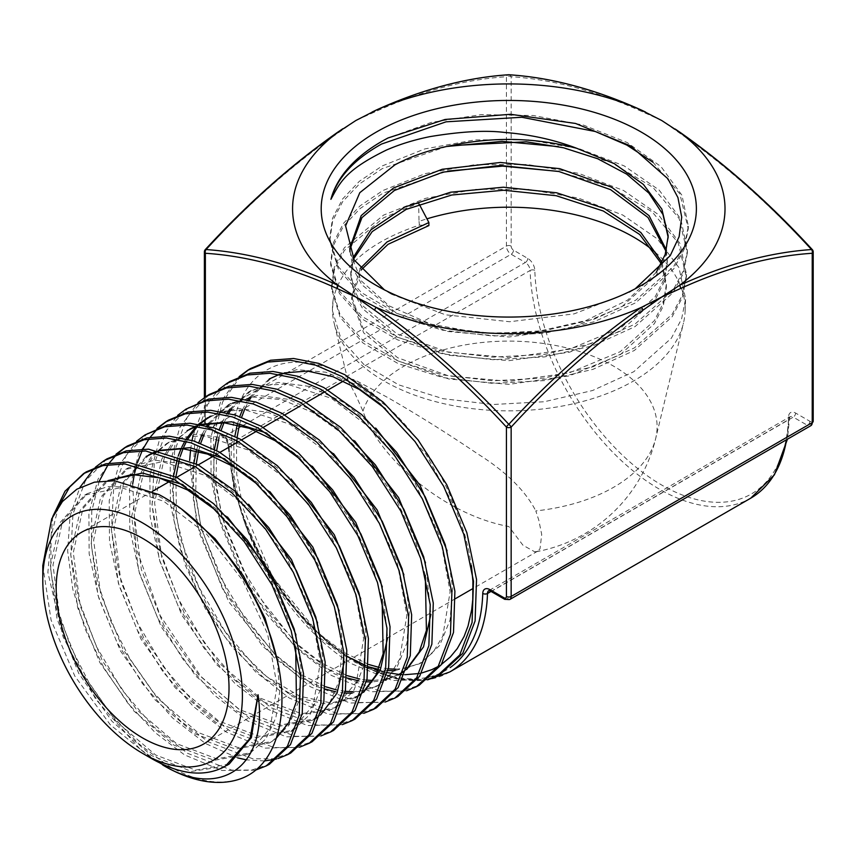 <?xml version="1.0" encoding="UTF-8"?>
<svg xmlns="http://www.w3.org/2000/svg" width="856" height="856" viewBox="0 0 856 856"><rect width="100%" height="100%" fill="white"/><g stroke="black" fill="none" stroke-linecap="round" stroke-linejoin="round"><path stroke-width="0.64" stroke-dasharray="4.28 3.21" d="M384.419 289.852L391.588 294.271L445.441 314.805L509.609 321.728L574.098 313.885L629.374 292.324L641.444 285.348M629.374 292.324L635.184 288.804M362.976 411.126A148.302 85.621 180 0 1 464.808 344.957A148.302 85.621 180 0 1 613.656 366.186A148.302 85.621 180 0 1 655.685 438.507L655.685 438.507A148.302 85.621 180 0 1 535.803 510.914L538.798 520.181L541.72 534.529L539.997 548.846L537.75 551.125L534.861 551.863L522.995 545.261L508.796 526.515C442.263 514.317 378.138 456.505 362.976 411.126L355.08 393.717L348.05 380.77L348.199 378.331L354.662 379.829L387.105 397.195C416.07 413.769 446.286 432.676 477.755 453.915C505.939 471.592 525.295 490.584 535.803 510.914M655.15 252.21A176.368 101.821 180 0 1 685.11 311.263A176.368 101.821 180 0 1 683.473 323.044A176.368 101.821 180 0 1 633.504 381.027A176.368 101.821 180 0 1 384.087 381.027A176.368 101.821 180 0 1 334.108 323.044A176.368 101.821 180 0 1 332.47 311.263A176.368 101.821 180 0 1 333.198 299.536L332.449 310.835L341.02 338.955L363.725 364.346L398.703 384.868L442.98 398.671L492.917 404.503L544.234 401.742L592.566 390.518L633.761 371.729L671.393 338.163L681.611 318.935L685.592 298.883L678.99 267.682L657.419 238.931L622.836 215.07L578.303 198.068L527.51 189.262L475.24 189.369L425.721 198.292L383.499 215.145L344.305 247.801L334.375 266.826L331.529 286.621L340.121 314.869L362.944 340.41L398.168 361.082L442.648 374.949L492.874 380.813L544.427 378.042L592.93 366.796L634.414 347.889L672.206 314.205L682.51 294.839L686.512 274.68L679.91 243.382L658.285 214.514L623.553 190.503L578.645 173.361L527.574 164.513L475.016 164.63L425.282 173.608L382.846 190.546L360.109 205.825L343.406 223.448L333.433 242.623L330.609 262.482L339.265 290.858L362.238 316.538L397.601 337.285L442.424 351.249L492.874 357.134L544.673 354.341L593.39 343.031L635.066 324.05L673.094 290.141L683.43 270.678L687.432 250.455L680.798 219.04L659.067 190L624.131 165.871L579.041 148.655L527.778 139.774L474.823 139.892L424.822 148.923L382.193 165.946L359.349 181.311L342.56 199.009L332.535 218.291L329.688 238.268L338.366 266.772L361.478 292.624L397.077 313.51L442.145 327.538L492.767 333.444L544.769 330.662L593.818 319.288L635.719 300.21L673.875 266.227L684.308 246.646L688.352 226.273L681.975 195.286L661.014 166.61L627.17 142.535L583.343 125.051L533.374 115.528L481.286 114.629L431.424 122.365L388.068 137.966M558.315 171.382L610.617 187.111L652.047 211.764L678.241 242.869L686.405 277.312L682.414 297.449L672.142 316.774L634.339 350.479L592.951 369.353L544.502 380.599L493.024 383.402L442.852 377.56L398.318 363.704L363.105 343.074L340.217 317.49L331.625 289.242L334.471 269.49L344.39 250.455L383.574 217.809L418.67 203.097L419.012 221.383A176.368 101.821 180 0 1 426.941 218.836M558.508 146.644L611.141 162.458L652.807 187.25L679.118 218.483L687.336 253.001L683.345 273.278L672.998 292.763L634.992 326.639L593.326 345.621L544.619 356.92L492.821 359.702L442.37 353.806L397.676 339.875L362.27 319.106L339.34 293.426L330.705 265.039L333.562 245.169L343.534 226.038L360.216 208.479L382.921 193.21L447.538 171.104M652.946 162.212L679.867 193.863L688.256 228.841L684.233 249.214L673.811 268.795L635.644 302.799L593.764 321.877L544.79 333.219L492.81 336.023L442.178 330.116L397.12 316.078L361.553 295.213L338.462 269.383L329.785 240.836L332.642 220.901L342.657 201.642L359.434 183.976L382.268 168.621L446.746 146.472M42.8 565.559L51.103 620.172L74.793 676.037L110.285 724.765L152.175 758.908M428.043 679.461L392.401 680.509L352.33 664.053C307.925 637.57 264.665 580.903 244.249 521.411A180.188 104.036 -120 0 0 332.363 646.002L355.272 662.458L401.4 679.942L422.286 679.889L440.68 673.897M58.486 506.688L51.135 536.102L50.707 570.385L57.181 607.567L70.128 645.574L88.778 682.264L112.008 715.541L138.437 743.522L166.513 764.654C194.333 781.239 219.05 785.936 240.664 778.757M255.409 770.197L221.961 770.496L184.543 754.885L155.204 732.65L127.737 703.011L103.886 667.787L85.172 629.128L72.824 589.41L67.645 551.039L70.01 516.35L79.822 487.513M106.904 458.902L85.333 481.061L72.974 513.964L70.791 554.881L78.891 600.388L96.482 646.687L122.034 689.925L153.278 726.477L187.485 753.291L231.687 770.1L251.739 770.036L269.351 764.29M278.05 758.544L276.36 759.026M264.461 760.963L246.368 759.861M237.594 757.86L205.515 743.532L172.602 717.981L142.299 683.388L117.015 642.342L98.814 598.034L89.163 553.843L88.885 513.14L98.066 479.05L116.084 454.151M99.189 481.297L91.785 511.032L91.367 545.668L97.916 583.257L111.023 621.659L129.887 658.724L153.374 692.333L180.07 720.581L208.457 741.938L252.873 758.823L273 758.78L290.719 753.013M299.472 747.245L265.103 748.112L226.498 732.18L193.37 706.478L162.907 671.703L137.495 630.433L119.187 585.879L109.493 541.441L109.215 500.525L118.46 466.253L136.586 441.247M147.842 433.136L126.1 455.52L113.634 488.765L111.441 530.099L119.637 576.088L137.441 622.868L163.271 666.567L194.847 703.482L229.44 730.585L274.102 747.556L294.325 747.502L312.14 741.713M320.904 735.946L286.3 736.845L247.47 720.827L214.15 694.976L183.505 659.997L157.953 618.503L139.56 573.713L129.812 529.04L129.545 487.909L138.854 453.455L157.087 428.332M132.68 483.908L135.976 547.487L160.211 615.603L200.828 676.379L250.412 719.233L295.309 736.288L315.661 736.235L333.573 730.403M342.336 724.647L307.55 725.588L268.442 709.474L234.972 683.516L204.135 648.324L178.433 606.604L159.933 561.547L150.132 516.639L149.875 475.283L159.237 440.68L177.588 415.428M188.844 407.328L166.867 429.969L154.294 463.545L152.101 505.318L160.393 551.778L178.39 599.05L204.498 643.198L236.427 680.509L271.384 707.88L316.517 725.021L336.975 724.968L354.983 719.115M363.757 713.358L328.779 714.321L289.414 698.111L255.719 671.981L224.743 636.629L198.902 594.674L180.306 549.402L170.462 504.238L170.205 462.668L179.632 427.882L198.089 402.523M209.399 394.402L187.282 417.15L174.624 450.919L172.42 492.896L180.755 539.612L198.859 587.12L225.117 631.503L257.228 669.018L292.356 696.517L337.799 713.754L358.354 713.69L376.469 707.773M385.189 702.059L349.944 703.043L310.386 686.758L262.492 646.045L222.421 588.575L196.698 523.305L189.647 460.496M229.922 381.476L207.687 404.332L194.965 438.261L192.739 480.473L201.128 527.435L219.339 575.232L245.758 619.851L278.007 657.526L313.328 685.164L358.953 702.487L379.625 702.423L397.826 696.506M406.611 690.76L371.194 691.787L331.358 675.405L297.321 649.03L265.97 613.249L239.862 570.877L221.051 525.081L211.111 479.446L210.865 437.448L220.409 402.309L239.081 376.715M240.675 376.062L222.581 402.053L213.529 437.352L214.15 479.285L224.326 524.685L243.211 570.139L269.287 612.19L300.456 647.618L334.3 673.811L380.171 691.209L400.972 691.156L419.269 685.196M162.683 764.975L139.892 748.968A171.746 99.157 -120 0 0 164.245 765.885M139.892 748.968L95.669 699.17L63.119 636.939L47.883 572.504L52.762 516.543M86.424 471.795L84.915 472.769M94.299 468.232L95.583 467.055M127.405 445.997L125.918 446.96M117.679 453.509L116.416 454.729M109.226 463.075L108.145 464.594M168.407 420.2L166.92 421.163M158.681 427.69L157.418 428.91M150.207 437.223L149.115 438.732M143.016 448.972L142.117 450.812M137.431 462.657L136.575 465.418M134.617 473.026L134.306 474.449M190.588 449.678L192.033 440.433M193.028 435.747L202.904 409.425L218.58 389.619M250.434 368.572L248.925 369.546M225.331 766.259L191.509 771.417L151.673 755.688L112.018 721.319L78.731 673.351L57.031 618.899L50.386 566.051L60.006 522.663L84.648 495.164L121.028 487.61L163.71 501.252L206.403 533.909L242.804 580.496L267.564 633.825L277.109 685.667L270.164 728.007L247.983 754.264L214.128 760.331L173.95 745.148L133.75 710.887L99.863 662.64L77.639 607.632L70.684 554.121L80.271 510.133L105.138 482.27L108.284 480.58M216.14 510.508L243.767 539.184L267.254 573.188L284.973 610.05L295.705 647.061M276.477 737.99L269.447 742.944L235.389 749.064L194.954 733.806L154.497 699.363L120.396 650.838L98.023 595.498L91.004 541.666L100.623 497.411L125.629 469.366L162.426 461.716L205.601 475.508L248.807 508.539L285.647 555.705L310.707 609.697L320.358 662.18L313.328 705.044L290.869 731.645L256.586 737.797L215.894 722.432L175.191 687.764L140.876 638.951L118.374 583.278L111.334 529.126L121.017 484.624L146.183 456.441L148.805 454.921L123.639 483.105L113.955 527.617L120.996 581.77L143.498 637.431L177.813 686.255L218.515 720.923L259.208 736.288L293.49 730.136L290.869 731.645M155.492 452.139L160.265 450.663M258.459 485.063L285.358 512.808L308.47 545.625L326.296 581.31L337.713 617.422L342.015 651.534L338.955 681.344L328.8 704.809L312.28 720.345L277.793 726.53L236.855 711.079L195.906 676.208L161.388 627.106L138.747 571.113L131.653 516.65L141.379 471.891L152.261 455.328L166.674 443.536L184.104 436.956L203.899 435.811L247.577 449.785L291.265 483.233L328.522 530.966L353.86 585.6L363.618 638.704L356.481 682.093L333.744 709.014L299.054 715.263L257.87 699.748L216.664 664.684L181.921 615.303L159.13 558.989L151.972 504.205L161.741 459.169L172.677 442.52L189.786 429.134L175.298 441L164.363 457.66L154.594 502.697L161.752 557.481L184.543 613.795L219.286 663.175L260.492 698.228L301.676 713.754L336.365 707.505L333.744 709.014M196.794 426.213L201.609 424.737M300.766 459.608L329.004 488.937L353.014 523.722L371.13 561.418L382.118 599.286M363.961 691.22L360.504 694.152M175.855 476.963L176.55 518.073L187.518 562.638L207.623 606.551L234.886 645.734L266.655 676.593L299.835 696.27L331.24 703.001L357.808 696.196L355.187 697.715L328.704 704.509L297.417 697.865L264.333 678.337L232.629 647.682L205.365 608.691L185.174 564.96L174.057 520.501L173.126 479.403M173.179 478.921L173.586 475.776M177.47 458.335L178.316 455.734M181.097 448.63L181.825 447.035M184.917 441.075L186.244 438.85M196.217 426.416L198.613 424.212M333.498 453.594L301.173 427.861L268.142 412.325L237.037 408.323L210.33 416.198L207.708 417.717L225.342 411.062L245.351 409.917L289.542 424.073L333.733 457.939L371.418 506.249L397.024 561.536L406.868 615.282L399.624 659.184L389.897 675.223L376.587 686.416L352.041 693.2M344.915 693.06L335.638 691.787M325.494 689.112L299.889 677.075L274.262 657.761L228.82 601.854L199.576 533.545L193.349 499.369L193.36 467.718M193.435 467.044L194.002 462.625M196.345 450.823L198.795 442.68M202.284 434.088L206.778 425.849M208.425 423.346L228.22 404.813L253.076 397.045L281.913 399.666L312.74 412.442L343.427 434.452L371.825 464.07L395.986 499.144L414.218 537.14L425.304 575.296M407.082 668.397L403.615 671.35M387.554 678.829L400.661 673.586L386.184 680.028M385.393 680.231L371.9 681.965M366.454 681.815L358.964 680.916M347.076 677.973L320.636 665.593L294.207 645.499L247.673 587.227L218.697 516.478L213.24 481.479L214.407 449.475M216.782 437.801L219.264 429.626M222.025 422.704L227.311 412.849M229.783 409.2L248.7 391.92L266.516 385.179L286.76 384.012L331.443 398.318L376.137 432.569L414.25 481.436L440.155 537.375L450.117 591.764L442.798 636.19L432.965 652.433L419.494 663.785L394.926 670.655M387.993 670.569L378.587 669.349M368.658 666.835L342.839 654.968L316.945 635.762L270.828 579.801L240.804 511.032L234.18 476.471L233.827 444.35M233.934 443.29L234.822 436.325M237.219 424.79L239.744 416.572M242.494 409.746L247.833 399.848M249.396 397.494L269.233 378.994L271.855 377.485L296.839 369.642L325.826 372.2L356.824 384.933L387.715 406.921C417.696 434.816 440.423 468.928 455.895 509.256L464.819 534.807L468.885 551.061L471.431 565.666M279.398 374.361L284.288 372.895M385.382 408.687L426.031 454.301L455.895 509.256M441.493 664.352L438.133 666.482M421.644 672.987L419.237 673.501M404.792 674.721L402.427 674.656M387.511 672.666L384.975 672.088M379.968 670.74L378.234 670.216M368.658 666.792L365.844 665.604M351.666 658.564L342.464 653A179.76 103.79 60 0 1 332.363 646.002M244.249 521.411A178.915 103.298 60 0 1 239.98 507.822C222.742 448.908 231.388 394.423 262.161 373.098C292.506 350.436 343.877 363.565 387.715 406.921M229.173 764.066L195.521 770.09L155.589 754.981L115.635 720.913L81.962 672.944L59.888 618.257L52.986 565.067L62.531 521.347L87.269 493.655L107.599 486.625L130.957 487L156.156 494.736L181.868 509.395M277.301 660.618L279.741 691.252L275.867 717.82L265.949 738.739L250.605 752.756L216.75 758.823L176.571 743.629L136.371 709.367L102.485 661.121L80.261 606.123L73.306 552.602L82.893 508.625L108.049 480.591M183.024 484.646L227.461 516.981M295.962 634.852L301.28 670.088L298.819 701.021L288.825 725.396L272.069 741.435L238.011 747.556L197.576 732.297L157.119 697.843L123.018 649.319L100.644 593.989L93.625 540.157L103.244 495.892L128.25 467.858L154.358 460.121L184.789 464.027L217.092 479.189L248.689 504.334M317.533 622.793L322.894 658.285L320.433 689.444L310.364 713.99L293.49 730.136M154.636 452L158.788 450.384M224.946 458.902L269.886 491.644M339.115 610.745L344.38 661.228M320.529 715.038L317.244 717.382M312.28 720.345L314.901 718.826L280.415 725.021L239.477 709.56L198.528 674.688L164.01 625.586L141.368 569.604L134.274 515.141L144.001 470.372L154.883 453.819L169.306 442.028L195.703 434.227L226.455 438.176L259.111 453.509L291.061 478.932M360.718 598.783L366.154 634.735L363.65 666.289L353.464 691.145L336.365 707.505M195.917 426.063L200.101 424.458M266.89 433.179L312.29 466.274M382.3 586.756L387.64 637.827M363.64 692.237L360.344 694.623M179.407 459.094L180.209 456.441M183.013 448.747L183.719 447.11M186.469 441.482L187.732 439.224M197.426 426.32L199.427 424.351M403.872 574.697L409.393 611.141L406.878 643.134L396.542 668.333L379.208 684.907L364.795 690.428M364.175 690.567L353.079 691.723M345.257 691.348L336.365 689.872M325.665 686.769L300.039 674.014L274.541 654.102L229.718 597.445L201.428 529.062L195.724 495.1L196.259 463.802M198.474 451.347L200.668 443.376M204.188 434.153L208.254 426.224M210.191 423.11L230.842 403.294L257.688 395.376L288.964 399.399L322.166 415.01L354.662 440.883M425.464 562.713L430.889 614.362M406.75 669.435L403.444 671.853M385.703 679.257L372.906 680.456M366.807 680.113L359.734 679.054M347.247 675.652L321.353 662.886L295.566 642.835L250.241 585.622L221.693 516.5L216.012 482.206L216.654 450.63M218.901 438.315L221.148 430.311M223.94 422.81L228.777 413.213M231.537 408.911L251.322 390.4L278.318 382.418L309.776 386.463L343.181 402.17L375.859 428.193M447.057 550.718L452.642 587.591L450.096 619.969L439.652 645.478L422.115 662.266L407.67 667.841M407.231 667.937L395.964 669.189M388.346 668.868L379.326 667.455M368.84 664.524L343.256 652.112L317.736 632.605L272.508 576.73L243.2 508.667L236.759 474.556L236.449 442.841M236.556 441.782L237.059 437.47M239.327 425.282L241.617 417.247M245.116 408.226L249.299 400.212M251.15 397.259L271.855 377.485M205.365 396.949L205.365 422.639A3.338 1.926 -120 0 0 207.719 426.727L221.961 434.944A10.015 5.778 60 0 1 229.034 446.918A179.525 103.651 -120 0 0 239.98 507.822A179.525 103.651 -120 0 0 342.464 653A179.525 103.651 -120 0 0 450.235 667.541M509.138 74.761A3.338 2.515 96 0 1 511.15 76.719C553.297 79.49 597.178 91.239 642.803 111.943L661.688 120.493L680.573 133.75C726.198 165.722 770.079 204.648 812.226 250.541L812.226 419.911A3.338 1.926 60 0 1 809.862 421.27L795.62 413.052A10.015 5.778 -120 0 0 788.547 416.851A179.525 103.651 60 0 1 661.688 485.031A179.525 103.651 60 0 1 534.829 270.368A10.015 5.778 -120 0 0 527.756 258.394L513.514 250.177A3.338 1.926 60 0 1 511.15 246.089L511.15 76.719A3.338 1.926 0 0 0 506.431 76.719A3.338 2.515 84 0 1 508.421 74.761M204.381 251.899A3.338 1.926 0 0 1 205.365 250.541C247.502 204.648 291.382 165.722 337.018 133.75L355.893 120.493L374.778 111.943C420.403 91.239 464.294 79.49 506.431 76.719L506.431 246.089L205.365 419.911L205.365 250.541A3.338 1.059 43.6 0 1 205.301 249.599M337.531 132.338A3.338 1.787 -123.4 0 0 337.018 133.75M680.573 133.75A3.338 1.787 123.4 0 0 680.06 132.338M374.778 111.943A3.338 2.054 63.7 0 1 375.345 110.531M642.235 110.531A3.338 2.054 -63.7 0 1 642.803 111.943M419.012 221.383L419.419 225.096C369.182 241.938 340.442 266.751 333.198 299.536M419.162 204.038L418.67 203.097M656.242 272.411L627.737 300.007L585.729 320.625L535.011 332.085L481.361 333.241L430.846 324.114L389.213 305.902L361.2 280.811L349.976 251.867M666.428 250.198L667.284 260.085L664.245 278.692L655.257 296.625L620.932 327.827L569.55 349.173L508.956 357.648L448.384 352.212L397.056 333.915L362.784 305.806L353.785 289.435L350.767 272.39L352.961 257.881M662.052 262.332L666.364 284.32L663.336 302.821L654.391 320.647L620.268 351.677L569.187 372.895L508.956 381.337L448.747 375.934L397.73 357.765L363.65 329.828L351.688 296.625L360.194 268.474M419.419 225.096L428.888 225.577M668.183 237.38L665.155 257.613L656.103 275.632L621.574 307.015L569.893 328.479L508.945 336.997L448.02 331.507L396.382 313.103L361.917 284.802L352.875 268.335L349.858 249.663M666.096 251.471L667.284 263.113L664.245 281.72L655.257 299.654L620.932 330.855L569.55 352.201L508.956 360.676L448.384 355.24L397.056 336.943L362.784 308.834L353.785 292.463L350.767 275.407L353.582 258.983M661.378 263.723L666.364 287.349L663.336 305.849L654.391 323.675L620.268 354.694L569.187 375.923L508.956 384.365L448.747 378.962L397.73 360.793L363.65 332.856L351.688 299.654L361.286 269.8M490.52 591.132A3.338 1.926 -60 0 0 492.189 590.961L793.266 417.14L807.508 425.357L506.431 599.179L492.189 590.961A6.677 3.852 -120 0 0 488.851 590.629L789.928 416.808A6.677 3.852 60 0 1 793.266 417.14A3.338 1.926 -60 0 0 795.62 413.052M449.689 671.992A182.863 105.577 60 0 1 310.889 625.212A182.863 105.577 60 0 1 229.034 444.285L530.11 270.464A182.863 105.577 -120 0 0 611.954 451.39A182.863 105.577 -120 0 0 750.755 498.171M786.589 439.695A182.863 105.577 -120 0 0 788.547 419.675L491.055 591.432M204.381 397.612L204.381 421.27C204.477 424.309 205.825 426.641 208.415 428.246A3.338 1.926 -60 0 0 210.084 428.086L511.15 254.264L525.391 262.482L224.315 436.303L210.084 428.086A6.677 3.852 60 0 1 205.365 419.911A3.338 1.926 0 0 0 204.381 421.27A3.338 1.926 0 0 0 205.365 422.639M511.15 246.089A3.338 1.926 0 0 0 506.431 246.089A6.677 3.852 -120 0 0 511.15 254.264A3.338 1.926 -60 0 0 513.514 250.177M809.862 421.27A3.338 1.926 -60 0 1 807.508 425.357A6.677 3.852 -120 0 0 810.835 425.689M509.769 599.51A6.677 3.852 60 0 1 506.431 599.179A3.338 1.926 -60 0 1 504.762 599.35M788.547 419.675A6.677 3.852 60 0 1 789.928 416.808L789.521 418.317A3.338 1.99 -178.2 0 1 788.547 419.675M229.034 446.918A3.338 1.862 -1.7 0 1 228.06 445.655A3.338 1.862 -1.7 0 1 229.034 444.285A6.677 3.852 -120 0 0 224.315 436.303A3.338 1.926 -60 0 1 222.656 436.474A3.338 1.926 -60 0 1 221.961 434.944M527.756 258.394A3.338 1.926 -60 0 1 525.391 262.482A6.677 3.852 60 0 1 530.11 270.464A3.338 1.862 -1.7 0 1 534.829 270.368M427.561 679.835L396.499 678.894L362.933 666.589L329.1 643.819L297.235 612.136L269.522 573.723L247.844 531.212L233.699 487.535L228.06 445.655C227.514 441.942 225.706 438.882 222.656 436.474L208.415 428.246A3.338 1.926 -60 0 1 207.719 426.727M813.2 251.899A3.338 1.926 180 0 0 812.226 250.541A3.338 1.059 136.4 0 0 812.28 249.599M812.226 419.911A3.338 1.926 180 0 1 813.2 421.27M788.547 416.851A3.338 1.99 -178.2 0 1 789.521 418.317L787.424 439.214M391.588 294.271L376.137 285.348M535.984 551.767A151.084 151.084 0 0 0 655.685 438.507L683.473 323.044M331.625 289.242L331.529 286.621M330.705 265.039L330.609 262.407M329.785 240.836L329.678 238.203M685.11 311.263L685.592 298.883M686.405 277.312L686.512 274.68M687.336 253.109L687.432 250.476M688.256 228.905L688.352 226.273M537.75 551.125L473.111 588.447M455.445 598.644L203.707 743.982M87.269 493.655L84.648 495.164M250.605 752.756L247.983 754.264M107.76 480.762L105.138 482.27M272.069 741.435L269.447 742.944M128.25 467.858L125.629 469.366M169.306 442.028L166.674 443.536M379.208 684.907L376.587 686.416M230.842 403.294L228.22 404.813M251.322 390.4L248.7 391.92M422.115 662.266L419.494 663.785M348.189 378.331L346.648 379.219M346.166 379.497L343.545 381.006M328.062 389.951L325.023 391.706M306.437 402.438L303.409 404.182M302.746 404.567L300.124 406.076M284.813 414.925L281.774 416.669M263.177 427.411L260.138 429.166M259.304 429.648L256.672 431.167M241.553 439.898L238.514 441.653M219.906 452.385L216.868 454.14M215.83 454.75L213.208 456.259M198.271 464.883L195.232 466.638M176.625 477.38L173.586 479.135M172.313 479.863L169.691 481.382M152.464 491.333L81.491 532.304M347.825 380.021L334.108 323.044M668.204 238.888L668.204 235.86M349.837 251.183L349.837 248.154M667.284 263.113L667.284 260.085M350.767 275.407L350.767 272.39M666.364 287.349L666.364 284.32M351.688 299.654L351.688 296.625"/><path stroke-width="1.28" d="M656.242 272.411L665.198 254.478L668.204 235.86L661.859 209.121L643.38 184.404L614.212 163.603L576.677 148.27C554.121 139.71 529.992 134.424 504.28 132.412C485.587 130.112 460.753 131.524 429.765 136.66C413.94 139.881 399.506 144.343 386.452 150.046C345.685 169.991 340.239 181.975 330.908 199.33A179.953 103.897 180 0 1 381.551 141.55A179.953 103.897 180 0 1 388.068 137.966L445.099 119.466L510.572 114.287L575.532 123.457L630.658 145.948L667.883 178.744L677.941 197.586L681.718 217.146L679.118 236.695L670.248 255.623L635.184 288.804M641.444 285.348A187.603 108.316 0 0 0 641.444 132.177A187.603 108.316 0 0 0 376.137 132.177A187.603 108.316 0 0 0 376.137 285.348A187.603 108.316 0 0 0 641.444 285.348M576.677 148.27C535.075 137.441 493.12 136.564 450.812 145.638C429.755 149.8 411.137 156.188 394.98 164.812L359.809 192.675L345.599 225.909L354.149 259.924L384.419 289.852M426.941 218.836A176.368 101.821 180 0 1 633.504 237.026A176.368 101.821 180 0 1 655.15 252.21M330.908 199.33C337.189 177.759 354.084 159.323 381.615 144.022L446.094 121.82L521.828 117.261L595.273 131.492L626.817 145.06L652.946 162.212M447.538 171.104L502.622 166.139L558.315 171.382M446.746 146.472L502.269 141.379L558.508 146.644M152.175 758.908L142.599 753.376A141.133 81.481 -120 0 0 242.398 695.757A141.133 81.481 -120 0 0 142.599 522.909A141.133 81.481 -120 0 0 42.8 580.529A141.133 81.481 -120 0 0 142.599 753.376L152.175 758.908C180.691 774.915 205.076 777.366 225.331 766.259L250.102 738.289L258.063 694.708C268.549 767.03 219.799 799.761 162.683 764.975L164.245 765.885A171.746 99.157 -120 0 0 240.664 778.757C277.879 765.467 292.27 710.362 274.134 648.003C257.356 585.889 209.217 520.78 158.949 494.597L114.458 480.751L94.438 482.174L76.858 489.183L62.435 501.541L51.692 518.832L42.8 565.559L42.8 580.529M142.599 737.926A122.215 70.556 -120 0 0 203.707 743.982A122.215 70.556 -120 0 0 222.442 646.055A122.215 70.556 -120 0 0 142.599 538.36A122.215 70.556 -120 0 0 81.491 532.304A122.215 70.556 -120 0 0 62.756 630.23A122.215 70.556 -120 0 0 142.599 737.926M239.081 376.715L247.555 370.38L267.65 362.067L290.698 360.312L315.768 365.202L341.844 376.49L380.075 403.818L415.053 441.61L443.772 486.465L463.813 534.39L473.496 581.138L472.063 622.569L459.736 654.979L437.673 675.48L428.043 679.461M440.68 673.897L462.764 653.374L475.101 620.953L476.535 579.512L466.852 532.721L446.8 484.753L418.049 439.856L383.049 402.042L344.786 374.682L318.667 363.383L293.608 358.493L270.56 360.248L250.434 368.572M52.762 516.543L65.024 491.216L83.524 473.614L102.838 465.611L124.955 463.92L174.057 479.392L210.737 505.564L244.281 541.72L271.887 584.712L291.147 630.637L300.499 675.47L299.183 715.188L287.402 746.261L266.28 765.906L255.409 770.197M266.344 765.874L269.351 764.29L290.452 744.624L302.221 713.54L303.538 673.822L294.197 628.989L274.915 583.011L247.309 540.008L213.711 503.777L176.999 477.584L127.865 462.101L105.727 463.792L86.424 471.795M95.583 467.055L104.036 460.699L123.446 452.664L145.681 450.973L195.029 466.531L231.901 492.831L265.627 529.201L293.373 572.418L312.74 618.61L322.124 663.689L320.797 703.611L308.941 734.844L287.702 754.607L278.05 758.544M276.36 759.026L264.461 760.963M246.368 759.861L237.594 757.86M290.719 753.013L311.969 733.25L323.825 702.006L325.162 662.062L315.789 616.983L296.433 570.781L268.688 527.531L234.908 491.087L197.971 464.722L148.591 449.154L126.335 450.855L106.904 458.902M116.084 454.151L124.537 447.806L144.054 439.727L166.406 438.015L190.706 442.734L216.012 453.669L253.098 480.152L287.028 516.757L314.89 560.209L334.332 606.615L343.748 651.898L342.4 692.033L330.491 723.438L309.144 743.297L299.472 747.245M312.14 741.713L333.508 721.843L345.428 690.439L346.787 650.282L337.371 604.967L317.918 558.497L290.024 515.002L256.062 478.365L218.954 451.861L193.617 440.915L169.285 436.196L146.932 437.908L127.405 445.997M136.586 441.247L145.028 434.901L164.641 426.78L187.1 425.068L211.528 429.808L236.984 440.808L274.241 467.408L308.342 504.205L336.365 547.904L355.914 594.599L365.373 640.138L364.003 680.477L352.019 712.032L330.544 731.998L320.904 735.946M333.573 730.403L355.058 710.416L367.042 678.84L368.412 638.469L358.942 592.887L339.372 546.171L311.338 502.44L277.216 465.621L239.926 439L214.46 427.989L189.979 423.249L167.476 424.983L144.964 434.944M157.087 428.332L165.54 421.997L185.249 413.833L207.826 412.121L232.393 416.893L257.956 427.947L295.416 454.707L329.678 491.676L357.829 535.589L377.485 582.519L386.998 628.293L385.628 668.846L373.601 700.561L352.041 720.656L342.336 724.647M354.983 719.115L376.576 699.042L388.656 667.284L390.036 626.699L380.524 580.882L360.879 533.919L332.706 489.964L298.402 452.931L260.898 426.138L235.314 415.074L210.726 410.302L188.127 412.025L168.407 420.2M177.588 415.428L186.062 409.082L205.857 400.897L228.531 399.164L253.216 403.957L278.928 415.074L316.602 442.006L351.046 479.189L379.336 523.348L399.078 570.535L408.633 616.566L407.231 657.333L395.098 689.23L373.387 709.399L363.757 713.358M373.462 709.357L376.469 707.773L398.168 687.561L410.281 655.632L411.661 614.833L402.095 568.791L382.332 521.572L354.02 477.402L319.534 440.187L281.87 413.277L256.115 402.138L231.409 397.345L208.682 399.089L185.966 409.147M198.089 402.523L206.531 396.2L226.455 387.95L249.256 386.216L274.07 391.042L299.9 402.213L337.756 429.273L372.339 466.606L400.779 510.989L420.638 558.422L430.247 604.689L428.856 645.681L416.69 677.749L394.894 698.057L385.189 702.059M397.826 696.506L419.675 676.208L431.873 644.119L433.286 603.095L423.688 556.796L403.829 509.331L375.377 464.904L340.72 427.486L302.842 400.415L276.991 389.223L252.146 384.398L229.322 386.142L209.399 394.402M218.58 389.619L227.043 383.295L247.063 375.003L269.982 373.27L294.924 378.127L320.872 389.352L358.91 416.54L393.707 454.129L422.297 498.759L442.231 546.438L451.872 592.951L450.449 634.168L438.197 666.385L416.251 686.79L406.611 690.76M419.269 685.196L441.236 664.77L453.498 632.488L454.9 591.228L445.238 544.662L425.272 496.951L396.638 452.289L361.842 414.732L323.814 387.543L297.856 376.308L272.904 371.45L249.952 373.184L229.922 381.476M84.915 472.769L69.636 487.085L58.486 506.688M79.822 487.513L94.299 468.232M125.918 446.96L117.679 453.509M116.416 454.729L109.226 463.075M108.145 464.594L99.189 481.297M166.92 421.163L158.681 427.69M157.418 428.91L150.207 437.223M149.115 438.732L143.016 448.972M142.117 450.812L137.431 462.657M136.575 465.418L134.617 473.026M134.306 474.449L132.68 483.908M189.647 460.496L190.588 449.678M192.033 440.433L193.028 435.747M248.925 369.546L240.675 376.062M108.284 480.58L131.931 474.545L158.959 477.776L187.646 490.039L216.14 510.508M295.705 647.061L296.444 701.396L288.879 722.464L276.477 737.99M146.183 456.441L155.492 452.139M160.265 450.663L182.777 448.726L207.473 454.076L233.121 466.413L258.459 485.063M187.164 430.643L196.794 426.213M201.609 424.737L224.347 422.843L249.289 428.278L275.193 440.754L300.766 459.608M382.118 599.286L383.156 653.77L375.934 675.17L363.961 691.22M360.504 694.152L355.187 697.715M173.586 475.776L177.47 458.335M178.316 455.734L181.097 448.63M181.825 447.035L184.917 441.075M186.244 438.85L196.217 426.416M198.613 424.212L207.708 417.717M352.041 693.2L344.915 693.06M335.638 691.787L325.494 689.112M193.36 467.718L193.435 467.044M194.002 462.625L196.345 450.823M198.795 442.68L202.284 434.088M206.778 425.849L208.425 423.346M425.304 575.296L426.416 630.423L419.151 652.101L407.082 668.397M403.615 671.35L398.04 675.095M386.184 680.028L385.393 680.231M371.9 681.965L366.454 681.815M358.964 680.916L347.076 677.973M214.407 449.475L216.782 437.801M219.264 429.626L222.025 422.704M227.311 412.849L229.783 409.2M394.926 670.655L387.993 670.569M378.587 669.349L368.658 666.835M233.827 444.35L233.934 443.29M234.822 436.325L237.219 424.79M239.744 416.572L242.494 409.746M247.833 399.848L249.396 397.494M269.233 378.994L279.398 374.361M284.288 372.895L307.497 371.065L332.93 376.683L359.317 389.448L385.382 408.687M471.431 565.666L472.908 581.288L472.78 599.5L471.688 609.761L468.061 625.961L464.134 636.415L457.254 648.613L450.256 657.044L441.493 664.352M438.133 666.482L431.852 669.649L421.644 672.987M419.237 673.501L404.792 674.721M402.427 674.656L399.185 674.442M399.121 674.432L387.511 672.666M384.975 672.088L379.968 670.74M378.234 670.216L368.658 666.792M365.844 665.604L351.666 658.564M258.063 694.708L251.397 737.54L229.173 764.066L226.605 765.553M181.868 509.395L215.038 538.659L243.66 576.131L265.06 618.15L277.301 660.618M108.049 480.591L142.567 473.036L183.024 484.646M227.461 516.981L269.982 571.851L295.962 634.852M248.689 504.334L291.425 559.482L317.533 622.793M148.805 454.921L154.636 452M158.788 450.384L189.989 447.677L224.946 458.902M269.886 491.644L312.847 547.091L339.115 610.745M344.38 661.228L337.082 693.082L320.529 715.038M317.244 717.382L314.901 718.826M291.061 478.932L334.279 534.722L360.718 598.783M189.786 429.134L195.917 426.063M200.101 424.458L231.612 421.805L266.89 433.179M312.29 466.274L355.721 522.363L382.3 586.756M387.64 637.827L380.299 670.002L363.64 692.237M360.344 694.623L357.808 696.196M175.855 476.963L179.407 459.094M180.209 456.441L183.013 448.747M183.719 447.11L186.469 441.482M187.732 439.224L197.426 426.32M199.427 424.351L210.33 416.198M333.498 453.594L377.154 509.973L403.872 574.697M364.795 690.428L364.175 690.567M353.079 691.723L345.257 691.348M336.365 689.872L325.665 686.769M196.259 463.802L198.474 451.347M200.668 443.376L204.188 434.153M208.254 426.224L210.191 423.11M354.662 440.883L398.586 497.593L425.464 562.713M430.889 614.362L423.517 646.901L406.75 669.435M403.444 671.853L400.661 673.586M387.554 678.829L385.703 679.257M372.906 680.456L366.807 680.113M359.734 679.054L347.247 675.652M216.654 450.63L218.901 438.315M221.148 430.311L223.94 422.81M228.777 413.213L231.537 408.911M375.859 428.193L420.018 485.224L447.057 550.718M395.964 669.189L388.346 668.868M379.326 667.455L368.84 664.524M236.449 442.841L236.556 441.782M237.059 437.47L239.327 425.282M241.617 417.247L245.116 408.226M249.299 400.212L251.15 397.259M450.235 667.541A179.525 103.651 -120 0 0 482.763 593.401A10.015 5.778 60 0 1 489.835 589.602L504.077 597.82A3.338 1.926 -120 0 0 506.431 596.461L506.431 427.091C464.294 381.198 420.403 342.272 374.778 310.3L355.893 297.032L376.116 307.336A216.226 124.837 0 0 0 641.465 307.336L661.688 297.032L679.525 285.358A216.226 124.837 0 0 0 679.525 132.166L661.688 120.493L641.465 110.189A216.226 124.837 0 0 0 376.116 110.189L355.893 120.493L338.056 132.166A216.226 124.837 0 0 0 338.056 285.358L355.893 297.032L337.018 288.493C291.393 267.778 247.502 256.04 205.365 253.269L205.365 396.949M337.531 132.338A3.338 1.787 -123.4 0 1 338.056 132.166C292.281 164.277 248.283 203.396 206.05 249.545C248.272 252.499 292.27 264.44 338.056 285.358A3.338 2.054 -63.7 0 0 337.018 288.493M374.778 310.3A3.338 1.787 123.4 0 1 376.116 307.336C422.051 339.351 466.274 378.352 508.796 424.33C551.296 378.363 595.519 339.372 641.465 307.336A3.338 1.787 -123.4 0 1 642.803 310.3C597.178 342.272 553.297 381.198 511.15 427.091A3.338 1.059 -136.4 0 0 508.796 424.33A3.338 1.059 136.4 0 0 506.431 427.091A3.338 1.926 180 0 0 511.15 427.091L511.15 596.461L812.226 422.639L812.226 253.269C770.079 256.04 726.198 267.778 680.573 288.493L661.688 297.032L642.803 310.3M680.573 288.493A3.338 2.054 63.7 0 0 679.525 285.358C725.3 264.429 769.298 252.488 811.531 249.545C769.309 203.418 725.31 164.288 679.525 132.166A3.338 1.787 123.4 0 1 680.06 132.338M645.574 112.072L641.925 110.317A3.338 2.054 -63.7 0 0 641.465 110.189C595.53 89.356 551.307 77.543 508.796 74.761C466.285 77.543 422.062 89.356 376.116 110.189A3.338 2.054 63.7 0 0 375.656 110.317C421.719 89.42 465.985 77.564 508.443 74.761A3.338 3.338 0 0 1 509.138 74.761A3.338 2.515 96 0 0 508.796 74.761A3.338 2.515 84 0 0 508.421 74.761M204.381 251.899A3.338 3.338 0 0 1 205.301 249.599A3.338 1.059 43.6 0 1 206.05 249.545A3.338 2.515 -84 0 0 205.365 253.269A3.338 1.926 0 0 1 204.381 251.899L204.381 397.612M811.531 249.545A3.338 2.515 84 0 1 812.226 253.269A3.338 1.926 180 0 0 813.2 251.899A3.338 3.338 0 0 0 812.28 249.599A3.338 1.059 136.4 0 0 811.531 249.545M375.345 110.531A3.338 2.054 63.7 0 1 375.656 110.317L372.05 112.061M509.138 74.761C551.606 77.564 595.862 89.42 641.925 110.317A3.338 2.054 -63.7 0 1 642.235 110.531M360.194 268.474L387.019 241.959L428.888 222.549L419.162 204.038M349.976 251.867L349.837 248.154L361.189 215.616L393.525 187.946L442.242 169.274L500.396 162.458L559.717 168.664L611.74 187.218L649.083 215.68L666.428 250.198M352.961 257.881L370.841 229.879L404.728 207.056L450.673 192.204L503.349 187.207L556.625 192.782L604.304 208.447L640.855 232.511L662.052 262.332M450.812 145.638L526.28 141.796L563.569 147.788L597.702 158.756L626.678 174.143L648.869 193.082L662.972 214.556L668.183 237.38M349.858 249.663L361.949 217.617L394.434 190.46L442.798 172.163L500.3 165.486L558.947 171.521L610.585 189.647L648.035 217.52L666.096 251.471M353.582 258.983L372.2 231.591L406.204 209.388L451.754 195.018L503.713 190.235L556.218 195.724L603.33 211.015L639.753 234.523L661.378 263.723M361.286 269.8L388.057 244.302L428.888 225.577L428.888 222.549M787.424 439.214L774.423 474.812L750.755 498.171A182.863 105.577 -120 0 0 786.589 439.695M491.055 591.432L487.481 593.497A182.863 105.577 60 0 1 449.689 671.992L750.755 498.171M506.431 596.461A3.338 1.926 180 0 0 511.15 596.461A6.677 3.852 60 0 1 509.769 599.51L810.835 425.689A6.677 3.852 -120 0 0 812.226 422.639A3.338 1.926 180 0 0 813.2 421.27L813.2 251.899M489.835 589.602A3.338 1.926 -60 0 0 490.52 591.132L488.851 590.629A6.677 3.852 -120 0 0 487.481 593.497A3.338 1.99 -178.2 0 1 482.763 593.401M509.769 599.51L504.762 599.35A3.338 1.926 -60 0 1 504.077 597.82M473.111 588.447L455.445 598.644M437.737 675.448L440.744 673.865M287.766 754.575L290.773 752.98M309.198 743.265L312.205 741.681M330.619 731.966L333.626 730.382M352.041 720.656L355.047 719.072M394.894 698.057L397.901 696.463M416.316 686.747L419.322 685.164M83.46 473.657L86.338 471.838M103.961 460.753L106.84 458.944M124.462 447.849L127.341 446.04M165.465 422.04L168.343 420.232M206.467 396.242L209.346 394.423M226.968 383.338L229.847 381.53M247.47 370.434L250.348 368.626M343.545 381.006L328.062 389.951M325.023 391.706L306.437 402.438M303.409 404.182L302.746 404.567M300.124 406.076L284.813 414.925M281.774 416.669L263.177 427.411M260.138 429.166L259.304 429.648M256.672 431.167L241.553 439.898M238.514 441.653L219.906 452.385M216.868 454.14L215.83 454.75M213.208 456.259L198.271 464.883M195.232 466.638L176.625 477.38M173.586 479.135L172.313 479.863M169.691 481.382L152.464 491.333M490.52 591.132L504.762 599.35M427.561 679.835L449.689 671.992M342.86 128.721L337.531 132.327C291.65 164.48 247.577 203.568 205.301 249.599M675.149 129.021L680.049 132.327C725.931 164.48 770.004 203.578 812.28 249.599M810.835 425.689L813.2 421.27"/></g></svg>
